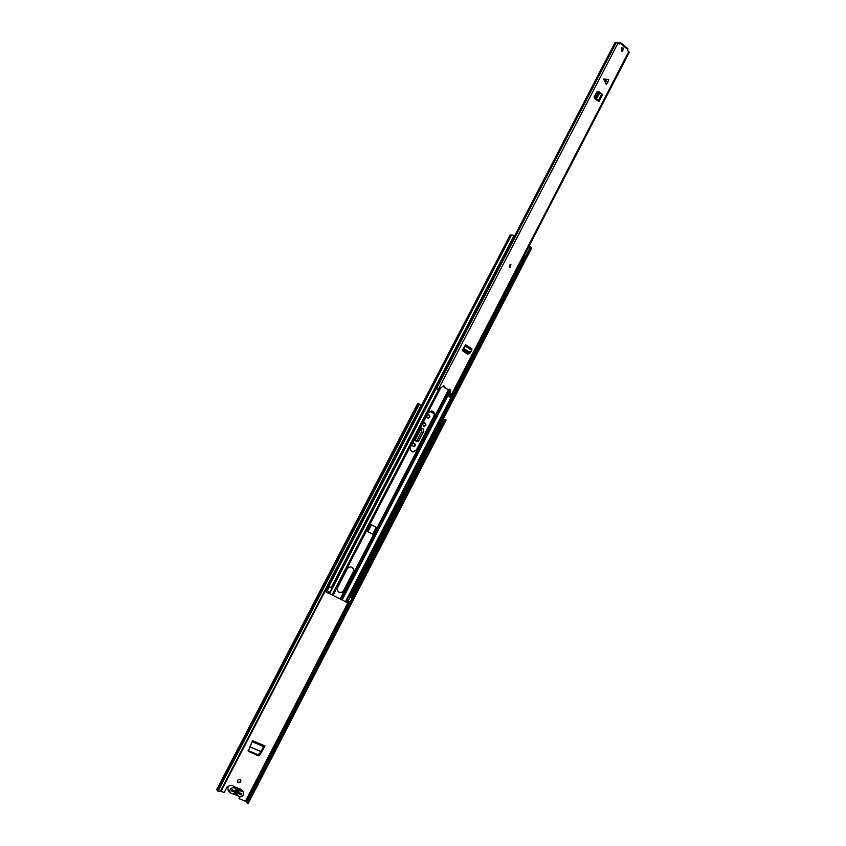 <?xml version="1.0" encoding="UTF-8"?>
<svg xmlns="http://www.w3.org/2000/svg" width="846" height="846" viewBox="0 0 846 846"><rect width="100%" height="100%" fill="white"/><g stroke="black" fill="none" stroke-linecap="round" stroke-linejoin="round"><path stroke-width="1.27" d="M249.697 746.807L260.938 751.65L259.352 753.797L257.237 754.431L248.111 750.508M260.938 751.65L263.815 746.405M413.609 442.955L414.223 443.293C415.46 444.911 415.111 446.001 413.176 446.572M424.1 422.598L424.766 422.968C425.982 424.544 425.665 425.633 423.793 426.236M240.476 779.61C240.856 781.514 240.074 782.423 238.128 782.339L237.737 782.095M428.457 414.688L428.721 414.815C429.916 416.338 429.609 417.406 427.801 418.009M247.318 803.002L245.414 801.257L239.122 798.677L239.545 796.995M420.61 427.484L423.212 429.007L423.444 431.439L418.675 440.639L416.951 441.633M422.831 428.933L420.557 427.59M264.227 746.584L252.203 741.382L264.227 746.584L259.669 754.452L257.628 755.277L258.464 755.816L259.87 754.896L265.01 745.992L252.563 740.599L248.248 751.28L258.464 755.816M248.661 751.428L257.628 755.277M240.095 779.378C238.001 779.367 237.261 780.34 237.874 782.286L238.392 782.656C240.497 782.666 241.237 781.693 240.613 779.748L240.095 779.378M429.102 414.889L428.626 414.709C426.701 415.185 426.342 416.243 427.547 417.882L428.013 418.061C429.948 417.596 430.307 416.528 429.102 414.889M239.122 798.677L239.957 797.059M434.157 413.768L429.937 411.241M421.202 406.017L420.642 405.678M228.832 786.04L227.13 786.886L224.179 792.565L220.552 791.084M422.376 424.089L424.005 426.289C426.003 425.824 426.384 424.745 425.147 423.042L422.905 423.053M411.801 444.457L413.387 446.635C415.439 446.212 415.841 445.123 414.593 443.389L412.34 443.41M423.444 431.439L423.212 429.007M423.825 431.523L418.675 440.639M414.117 440.005L417.163 441.697L419.045 440.734M417.596 403.965L418.294 403.954M445.186 419.69L443.272 419.151M247.857 801.701L248.692 802.156L248.047 803.7L247.212 803.245L247.857 801.701L444.414 420.917L445.282 419.542L446.064 420.092M216.872 789.434L217.221 790.175M217.242 790.249L218.395 791.581L220.658 790.682L420.483 406.535L419.944 404.293L420.483 406.535M220.658 790.682L218.395 791.581M418.358 403.954L419.944 404.293M221.25 790.809L420.938 406.884M248.692 802.156L445.229 421.329L444.414 420.917M446.085 419.954L445.229 421.329M440.692 424.153L442.067 421.498M440.618 424.28L441.834 424.671L440.777 424.174M442.151 421.52L441.126 424.248M441.834 424.671L443.209 422.017L442.5 421.594M241.184 793.506L240.127 794.034L231.624 790.502M238.604 792.342L235.093 790.894M421.171 428.372L420.483 427.875L414.159 440.036L414.91 440.438L421.171 428.372L421.847 431.249L417.364 439.899L415.735 440.946L414.688 440.343M264.259 746.606L265.01 745.992M233.158 786.061L232.164 785.31C228.505 785.289 227.183 786.981 228.209 790.397L230.154 792.818M234.183 787.774L235.854 789.223L243.119 791.75C244.198 795.166 242.887 796.869 239.207 796.879L237.927 795.716L230.207 792.882C229.181 789.455 230.503 787.753 234.183 787.774M237.673 788.324L241.121 789.339M234.342 792.036L235.59 793.379L237.314 792.977L241.353 794.912L241.924 793.812L239.037 792.628C238.858 789.773 237.483 789.212 234.924 790.936L232.016 789.741L231.444 790.841L234.342 792.036L235.495 794.648L238.477 793.728M233.655 786.664L237.187 787.721M241.353 794.912L240.772 794.204M239.037 792.628L237.589 790.788L234.924 790.936M237.885 791.877L236.626 790.344M607.925 82.02L606.318 84.547L603.706 79.08L607.925 82.02M608.084 81.671L608.813 79.704L604.203 78.953M621.503 51.035L622.783 51.31L623.079 47.989L621.799 47.714L621.503 51.035M509.556 267.125L510.307 267.336L510.899 264.544L510.149 264.333L509.556 267.125M627.647 48.603L627.51 50.453L629.244 52.325L450.96 397.218L449.649 396.89M619.716 43.876L620.192 42.363L619.663 42.723M436.525 388.61L616.258 42.501L619.462 43.929M437.509 389.16L435.373 388.409L438.556 389.498L443.812 385.596L444.689 387.531L448.475 389.847L449.67 389.181L450.685 390.598L450.093 396.531L450.96 397.218M597.043 100.272L598.957 101.573L595.679 99.162L595.193 97.195L597.699 92.341L598.661 92.034M597.911 92.045L596.589 92.33L594.167 96.994L594.484 98.548L597.836 100.833M468.663 353.85L467.457 354.04L463.048 351.249L462.677 349.715L464.919 345.834M622.455 51.363L622.476 48.18L621.524 47.852M596.948 91.95L597.646 92.436M347.05 602.563L341.879 599.856L450.188 390.556L449.956 396.689L448.517 396.404L449.564 397.049M450.685 390.598L449.438 389.181M448.475 389.847L444.192 387.468L443.579 385.596M437.509 389.223L438.556 389.498M619.378 43.273L619.854 42.363M435.373 388.409L509.683 245.372M514.569 235.971L614.905 42.829L616.11 42.786M438.302 389.35L618.14 42.871L619.314 43.188M623.047 48.973L621.662 47.852M602.278 94.932L599.888 92.5M597.562 100.061L596.123 98.686L596.049 97.29L599.211 91.96L599.877 92.521L596.451 99.141L595.679 99.162M596.441 99.172L595.785 99.268M469.012 353.374L468.346 353.713L469.805 353.448L464.56 350.561L463.545 348.499L464.327 346.955M464.084 348.457L464.782 347.072M465.564 344.787L471.92 348.795L471.719 350.233L470.355 352.444L463.545 348.499M463.946 349.112L463.291 349.461L463.481 348.658M463.291 349.461L463.894 350.9L468.346 353.713M469.805 353.448L470.365 352.433M510.127 264.333L510.825 264.544L510.254 267.336M412.034 451.658L412.869 451.986L416.824 450.009L434.146 416.56C435.119 413.757 434.336 411.896 431.798 410.987L428.139 412.975L410.754 446.487C409.866 448.666 410.289 450.379 412.034 451.658M412.626 451.923L416.454 449.913L433.765 416.486C434.717 413.831 434.019 411.991 431.661 410.966M376.734 528.359L376.893 527.693L369.691 523.801M377.105 528.549L377.263 527.841L369.818 523.833L366.857 530.156L369.808 524.7L371.193 525.366L368.327 530.886L366.498 529.998M351.904 567.243C353.575 568.48 353.966 570.162 353.078 572.287L343.793 590.222C342.503 592.253 340.832 592.887 338.791 592.137M339.119 592.327C341.16 593.088 342.831 592.454 344.132 590.413L353.427 572.467C354.337 570.204 353.871 568.48 352.021 567.296C350.011 566.556 348.362 567.19 347.093 569.189L337.766 587.177C336.856 589.355 337.279 591.047 339.013 592.263L339.119 592.327M366.857 530.156L366.286 530.728L373.731 534.725L377.327 528.676L376.586 528.274L375.857 527.978L373.012 533.466L374.069 534.027M341.879 599.856L328.364 593.046M373.446 534.577L373.699 533.868M345.485 601.665L524.012 256.285M347.399 600.914L348.933 601.802L348.372 601.569L347.653 602.965L348.214 603.209L348.933 601.802M347.653 602.965L347.019 602.616L347.738 601.22L348.372 601.569M346.204 600.269L347.738 601.22M345.855 601.876L346.585 600.48L345.855 601.876M324.991 591.354L325.953 591.904M325.953 591.914L326.683 590.508L325.953 591.914L328.248 593.194L328.988 591.788L326.228 590.233M328.248 593.194L328.988 591.788M329.02 591.777L326.968 590.603M420.874 406.64L510.127 235.04L511.513 235.029M328.872 586.31L331.177 587.568L514.146 235.421L511.566 234.924L328.872 586.31L511.566 234.924M509.504 244.42L331.177 587.568M350.54 597.371L531.351 247.349L531.648 248.026L351.101 597.625L349.906 597.033L526.17 255.862M530.685 247.18L531.351 247.349M348.341 596.134L349.916 597.001L348.362 596.102L346.215 600.237L350.022 602.236L352.137 598.133L351.111 597.604L352.137 598.133L441.686 424.639M327.878 585.792L328.576 586.162L327.867 585.813M326.947 590.55L325.71 589.969M327.857 585.834L329.168 586.49M373.097 533.498L374.482 534.175M373.742 533.784L376.586 528.274M368.327 530.886L366.942 530.209M370.442 524.964L367.587 530.484M514.019 235.653L514.897 236.267L513.913 238.477M508.33 246.683L509.44 244.557M524.647 255.809L525.704 255.746L525.08 256.962L524.023 257.025L524.647 255.809M524.383 256.317L523.843 256.222M526.445 256.37L524.457 255.037M509.292 245.234L510.498 245.361L509.482 244.409M510.011 244.695L514.548 235.949M525.926 255.661L530.421 246.958L528.115 247.952M530.939 247.677L530.421 246.958M528.739 246.746L529.892 246.662M525.08 256.962L524.774 258.093L523.759 258.146L524.774 258.569M523.759 258.146L524.023 257.025M524.774 258.093L526.053 256.021M245.414 801.257L347.801 603.029M217.94 791.243L419.436 404.102M216.777 789.614L417.66 403.838M248.153 803.605L446.085 420.05M246.651 802.399L350.001 602.225M443.082 421.943L444.383 419.436M246.271 802.082L349.578 602.014M351.714 597.889L441.231 424.533M442.691 421.699L443.939 419.288M245.774 801.479L348.182 603.198M232.618 789.984L232.206 790.777M240.539 793.241L240.127 794.034M252.087 741.635L263.635 746.637M249.76 746.68L261.012 751.534M234.479 786.812L236.51 789.286M238.519 788.472L240.56 790.947M607.703 82.4L603.822 79.693M627.806 49.438L620.076 43.178M450.347 396.679L628.811 51.511M597.033 92.003L597.868 92.024M598.556 92.436L597.699 92.341M596.113 97.153L595.256 97.057M596.123 98.686L595.267 98.591M598.355 100.632L601.876 93.832M464.56 350.561L463.894 350.9M471.719 350.233L465.3 346.162M340.145 599.053L373.509 534.609M332.986 595.447L366.498 530.844M370.072 523.96L440.808 387.627M332.013 594.939L438.704 389.372M329.602 593.67L435.976 388.874M329.21 593.469L435.605 388.652M342.154 599.994L450.104 391.36M377.062 527.735L448.454 389.847M467.108 353.818L467.457 353.152M340.832 599.391L449.607 389.255M467.775 354.157L468.092 353.543M346.797 602.426L347.516 601.03M325.276 591.523L326.006 590.127M328.195 585.918L510.677 235.019M349.684 596.853L524.457 258.59M348.742 596.303L523.949 257.321M348.753 596.367L346.627 600.48M348.076 601.252L350.181 597.181M328.777 586.299L326.619 590.434M523.991 258.569L524.795 258.527M217.147 790.323L418.347 403.87M216.735 789.477L417.533 403.859M248.174 803.573L446.085 420.071M233.105 785.987L235.125 788.451M233.697 793.897L234.152 794.447M241.068 789.276L243.119 791.75M237.726 795.536L238.202 796.128M237.123 787.658L239.164 790.132M436.504 388.631L616.258 42.501M448.517 396.404L449.871 393.781M627.922 48.624L620.192 42.363M619.198 43.41L619.674 42.501M599.211 91.96L598.355 91.865M598.957 101.573L602.479 94.784M471.92 348.795L465.501 344.724M348.732 596.303L523.96 257.279M327.254 590.73L329.39 586.616M375.857 527.978L373.012 533.466M510.498 245.361L514.283 238.075"/></g></svg>
